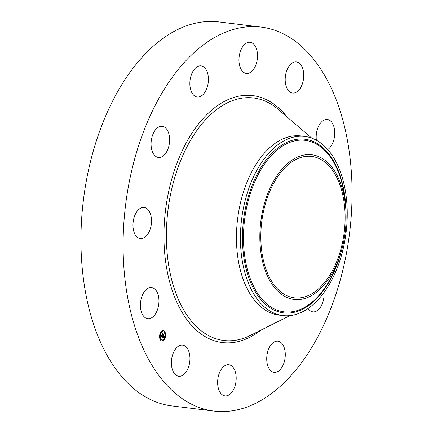 <?xml version="1.0" encoding="UTF-8"?>
<svg xmlns="http://www.w3.org/2000/svg" width="433" height="433" viewBox="0 0 433 433"><rect width="100%" height="100%" fill="white"/><g stroke="black" fill="none" stroke-linecap="round" stroke-linejoin="round"><path stroke-width="0.65" d="M158.927 302.369A15.685 9.153 -83 0 1 147.772 318.683A15.685 9.153 -83 0 1 140.433 303.869A15.685 9.153 -83 0 1 151.593 287.55A15.685 9.153 -83 0 1 158.927 302.369M213.999 411.079L171.863 405.905A193.437 112.878 -83 0 1 82.183 211.656A193.437 112.878 -83 0 1 205.464 21.65A193.437 112.878 -83 0 1 219.001 21.921L261.137 27.095A193.437 112.878 -83 0 1 350.817 221.344A193.437 112.878 -83 0 1 227.536 411.35A193.437 112.878 -83 0 1 213.999 411.079A193.437 112.878 -83 0 1 124.325 216.83A193.437 112.878 -83 0 1 247.606 26.824A193.437 112.878 -83 0 1 261.137 27.095M282.841 315.554L278.857 315.067A90.237 52.658 -83 0 1 237.03 224.451A90.237 52.658 -83 0 1 294.537 135.816A90.237 52.658 -83 0 1 300.848 135.94L304.832 136.433A90.237 52.658 -83 0 1 336.073 270.82A90.237 52.658 -83 0 1 289.157 315.684A90.237 52.658 -83 0 1 282.841 315.554A90.237 52.658 -83 0 1 251.6 181.167A90.237 52.658 -83 0 1 298.516 136.308A90.237 52.658 -83 0 1 304.832 136.433M337.085 263.324A72.885 42.531 -83 0 1 276.568 289.958A72.885 42.531 -83 0 1 268.855 190.91A72.885 42.531 -83 0 1 313.801 155.095A72.885 42.531 -83 0 1 345.615 206.595A72.885 42.531 -83 0 1 339.385 257.343A72.885 42.531 -83 0 1 337.085 263.324M306.667 156.313A71.234 41.568 -83 0 1 311.652 156.41A71.234 41.568 -83 0 1 344.673 227.947A71.234 41.568 -83 0 1 299.273 297.92A71.234 41.568 -83 0 1 294.288 297.823A71.234 41.568 -83 0 1 261.267 226.286A71.234 41.568 -83 0 1 306.667 156.313M164.264 155.019A15.685 9.153 -83 0 1 158.429 157.46A15.685 9.153 -83 0 1 151.122 145.753A15.685 9.153 -83 0 1 156.421 128.769A15.685 9.153 -83 0 1 162.256 126.328A15.685 9.153 -83 0 1 169.563 138.03A15.685 9.153 -83 0 1 164.264 155.019M324.025 292.508A15.685 9.153 -83 0 1 318.715 309.406A15.685 9.153 -83 0 1 312.886 311.847A15.685 9.153 -83 0 1 308.085 308.491M198.325 97.024A15.685 9.153 -83 0 1 197.226 97.003A15.685 9.153 -83 0 1 189.957 81.252A15.685 9.153 -83 0 1 199.949 65.848A15.685 9.153 -83 0 1 201.047 65.87A15.685 9.153 -83 0 1 208.316 81.621A15.685 9.153 -83 0 1 198.325 97.024M276.817 341.15A15.685 9.153 -83 0 1 277.916 341.172A15.685 9.153 -83 0 1 285.185 356.922A15.685 9.153 -83 0 1 275.188 372.326A15.685 9.153 -83 0 1 274.089 372.304A15.685 9.153 -83 0 1 266.82 356.554A15.685 9.153 -83 0 1 276.817 341.15M242.902 71.737A15.685 9.153 -83 0 1 239.714 53.649A15.685 9.153 -83 0 1 250.139 42.293A15.685 9.153 -83 0 1 253.559 43.987A15.685 9.153 -83 0 1 256.747 62.081A15.685 9.153 -83 0 1 246.317 73.431A15.685 9.153 -83 0 1 242.902 71.737M232.24 366.437A15.685 9.153 -83 0 1 235.428 384.526A15.685 9.153 -83 0 1 224.998 395.876A15.685 9.153 -83 0 1 221.582 394.187A15.685 9.153 -83 0 1 218.394 376.093A15.685 9.153 -83 0 1 228.819 364.743A15.685 9.153 -83 0 1 232.24 366.437M286.051 85.934A15.685 9.153 -83 0 1 287.198 69.529A15.685 9.153 -83 0 1 296.378 61.924A15.685 9.153 -83 0 1 302.884 69.047A15.685 9.153 -83 0 1 301.736 85.453A15.685 9.153 -83 0 1 292.556 93.057A15.685 9.153 -83 0 1 286.051 85.934M189.091 352.24A15.685 9.153 -83 0 1 187.944 368.645A15.685 9.153 -83 0 1 178.764 376.25A15.685 9.153 -83 0 1 172.258 369.127A15.685 9.153 -83 0 1 173.406 352.722A15.685 9.153 -83 0 1 182.585 345.117A15.685 9.153 -83 0 1 189.091 352.24M316.361 140.2A15.685 9.153 -83 0 1 316.209 135.805A15.685 9.153 -83 0 1 327.37 119.492A15.685 9.153 -83 0 1 334.704 134.306A15.685 9.153 -83 0 1 327.732 149.531M149.84 230.177A15.685 9.153 -83 0 1 140.33 238.599A15.685 9.153 -83 0 1 134.641 215.888A15.685 9.153 -83 0 1 144.151 207.467A15.685 9.153 -83 0 1 149.84 230.177M164.535 339.434A5.174 3.02 -83 0 1 161.996 341.015A5.174 3.02 -83 0 1 159.642 337.74A5.174 3.02 -83 0 1 160.713 332.327A5.174 3.02 -83 0 1 163.257 330.742A5.174 3.02 -83 0 1 165.606 334.022A5.174 3.02 -83 0 1 164.535 339.434M164.129 338.676A4.076 2.382 -83 0 1 162.126 339.927A4.076 2.382 -83 0 1 160.275 337.345A4.076 2.382 -83 0 1 161.119 333.08A4.076 2.382 -83 0 1 163.122 331.835A4.076 2.382 -83 0 1 164.973 334.417A4.076 2.382 -83 0 1 164.129 338.676M163.322 334.779L162.9 335.034L162.83 334.141L161.671 336.252L161.292 335.543L162.57 333.946L162.159 333.751L162.651 333.827L162.126 333.654L162.332 332.923L163.338 334.763L162.97 334.79M162.938 334.763L162.803 334.384L161.688 336.571L161.271 335.699L161.671 336.441L162.808 334.287L162.938 334.763M164.286 336.517L163.836 336.755L163.609 335.564L163.122 336.327L163.604 335.748L163.847 336.56L163.598 335.829L163.192 337.35L163.035 336.463L162.478 337.697L162.066 336.934L163.42 334.909L164.091 336.587M163.203 337.54L163.647 336.771L163.203 337.54M163.019 336.733L162.489 338.059L162.012 337.08L162.472 337.929L163.024 336.652L163.187 337.053L162.976 336.728M164.881 332.76L164.8 332.235L164.881 332.76M164.448 339.272L164.372 338.741L164.448 339.272M165.46 335.981L165.384 335.456L165.46 335.981M160.6 339.429L160.524 338.904L160.6 339.429M162.435 340.695L162.359 340.17L162.435 340.695M160.8 332.49L160.876 333.015L160.8 332.49M162.813 331.061L162.889 331.586L162.813 331.061M159.788 335.775L159.864 336.306L159.788 335.775M163.035 336.463L162.251 337.275M163.609 335.564L162.868 336.295L163.171 336.419M162.613 333.865L162.759 334.135M163.003 334.579L163.338 334.763M162.83 334.141L161.449 335.835M161.866 340.998A5.174 3.02 97 0 0 164.286 339.402A5.174 3.02 97 0 0 164.307 339.369L164.177 339.261M164.518 339.001A5.174 3.02 97 0 0 165.384 336.057M165.428 335.472A5.174 3.02 97 0 0 164.951 332.506M164.827 332.241A5.174 3.02 97 0 0 163.127 330.731M160.475 332.728L160.876 333.015A4.076 2.382 97 0 0 160.865 333.053A4.076 2.382 97 0 0 159.994 335.699M159.961 336.273A4.076 2.382 97 0 0 160.556 338.915M160.659 339.071A4.076 2.382 97 0 0 161.877 339.894A4.076 2.382 97 0 0 162.002 339.905M162.992 331.824A4.076 2.382 97 0 0 162.868 331.802A4.076 2.382 97 0 0 161.098 332.723M164.664 332.306L164.334 332.658M163.896 339.007L164.042 339.337M160.383 338.974L160.048 339.223M162.223 340.246L162.164 340.69M162.83 331.039L162.776 331.483M289.953 315.608L250.371 335.418A122.16 71.288 -83 0 1 232.348 340.647A122.16 71.288 -83 0 1 166.656 225.068A122.16 71.288 -83 0 1 245.018 97.798A122.16 71.288 -83 0 1 278.132 109.305L311.744 138.1M260.747 330.227A124.406 72.592 -83 0 1 231.114 342.736A124.406 72.592 -83 0 1 164.221 225.036A124.406 72.592 -83 0 1 244.023 95.433A124.406 72.592 -83 0 1 286.944 116.856M341.015 252.325A87.477 51.045 -83 0 1 335.174 269.499A87.477 51.045 97 0 1 262.544 301.465A87.477 51.045 97 0 1 253.283 182.585A87.477 51.045 -83 0 1 310.288 140.395A87.477 51.045 -83 0 1 345.983 211.856M339.385 257.343L337.778 261.922A86.4 50.417 -83 0 1 335.055 269.012A86.4 50.417 -83 0 1 263.313 300.583A86.4 50.417 -83 0 1 254.166 183.164A86.4 50.417 -83 0 1 307.446 140.709A86.4 50.417 -83 0 1 345.166 201.762L345.615 206.595"/></g></svg>

